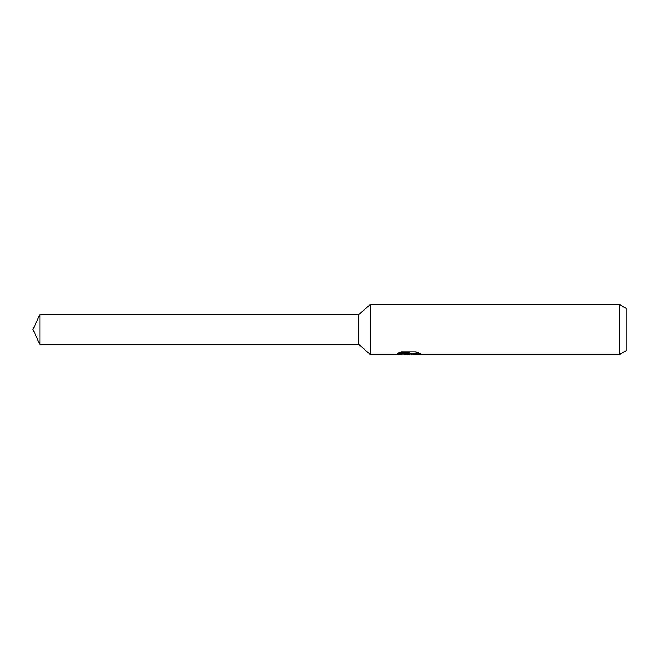<?xml version="1.0" encoding="UTF-8"?>
<svg xmlns="http://www.w3.org/2000/svg" width="659" height="659" viewBox="0 0 659 659"><rect width="100%" height="100%" fill="white"/><g stroke="black" fill="none" stroke-linecap="round" stroke-linejoin="round"><path stroke-width="0.99" d="M398.86 352.82L409.371 352.82L409.371 353.471L395.079 354.558L370.276 354.558L358.735 344.369L358.735 314.631L370.276 304.442L619.369 304.442L626.05 308.297L626.05 350.703L619.369 354.558L411.85 354.558L411.702 353.899L413.465 353.29L418.531 352.829M370.276 354.558L370.276 304.442M410.499 353.932L407.863 354.558L403.497 354.007M407.863 354.558L408.448 354.097L406.084 354.558M619.369 354.558L619.369 304.442M409.371 353.471L397.352 353.471L401.265 351.931L416.093 351.931L420.393 353.652L415.409 353.603L411.702 354.526M408.448 353.57L408.448 354.097M404.395 353.932L408.045 353.611M358.735 344.369L39.886 344.369L32.95 329.5L39.886 314.631L358.735 314.631M39.886 344.369L39.886 314.631M408.448 353.932L411.702 353.932"/></g></svg>
